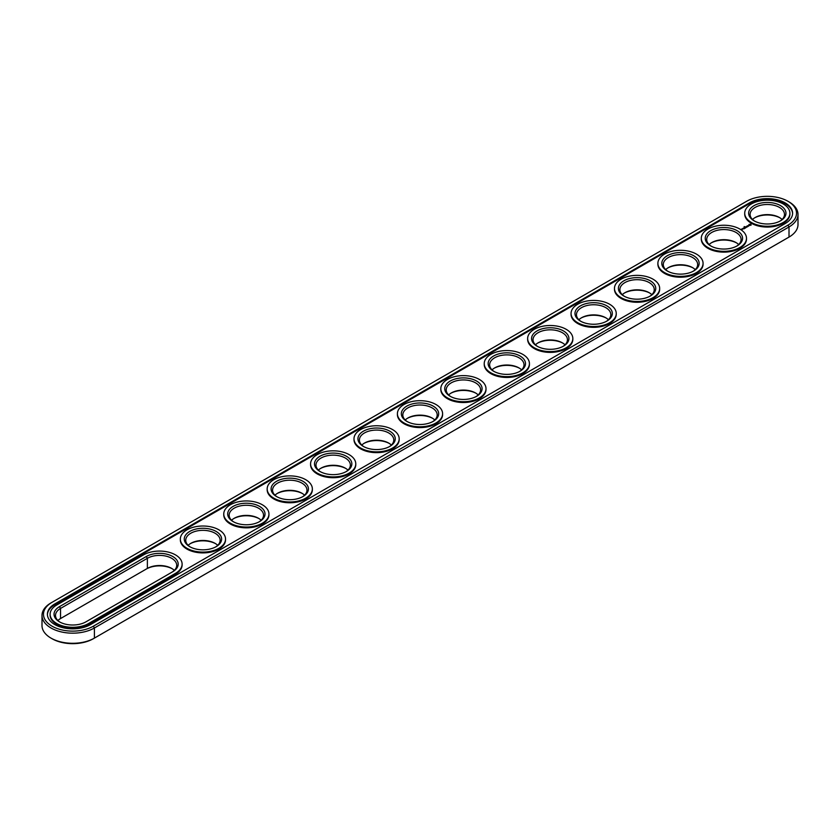 <?xml version="1.0" encoding="UTF-8"?>
<svg xmlns="http://www.w3.org/2000/svg" width="840" height="840" viewBox="0 0 840 840"><rect width="100%" height="100%" fill="white"/><g stroke="black" fill="none" stroke-linecap="round" stroke-linejoin="round"><path stroke-width="1.26" d="M50.988 602.921L52.038 602.312L50.988 602.921A30.702 17.724 0 0 0 42 615.447L42 625.579A30.702 17.724 0 0 0 50.988 638.106A30.702 17.724 0 0 0 94.406 638.106L93.366 638.715A29.221 16.873 0 0 1 52.027 638.715L50.988 638.106M42 615.447A30.702 17.724 0 0 0 60.953 631.827A30.702 17.724 0 0 0 94.406 627.984L789.012 226.958A30.702 17.724 0 0 0 798 214.421A30.702 17.724 0 0 0 789.012 201.894L787.973 201.285A29.221 16.873 0 0 0 746.634 201.285L52.038 602.312A29.221 16.873 0 0 0 52.027 602.322A29.221 16.873 0 0 0 52.038 626.178A29.221 16.873 0 0 0 93.366 626.178L787.962 225.152A29.221 16.873 0 0 0 787.973 201.285M787.962 237.689A29.221 16.873 0 0 0 787.973 237.678A29.221 16.873 0 0 0 787.994 237.668L789.012 237.079A30.702 17.724 0 0 0 798 224.553L798 214.421M172.179 568.732A18.669 10.773 0 0 0 146.328 569.026L60.543 618.555A17.189 9.922 0 0 0 57.907 620.519M259.003 518.606A18.669 10.773 0 0 0 233.698 518.606M215.586 543.669A18.669 10.773 0 0 0 190.281 543.669M302.421 493.542A18.669 10.773 0 0 0 277.106 493.542M345.828 468.479A18.669 10.773 0 0 0 320.523 468.479M693.137 267.96A18.669 10.773 0 0 0 667.821 267.96M736.544 242.897A18.669 10.773 0 0 0 711.239 242.897M562.895 343.151A18.669 10.773 0 0 0 537.579 343.151M476.07 393.278A18.669 10.773 0 0 0 450.755 393.278M432.653 418.341A18.669 10.773 0 0 0 407.348 418.341M389.245 443.415A18.669 10.773 0 0 0 363.93 443.415M519.477 368.214A18.669 10.773 0 0 0 494.172 368.214M779.961 217.833A18.669 10.773 0 0 0 754.646 217.833M649.719 293.024A18.669 10.773 0 0 0 624.414 293.024M606.301 318.087A18.669 10.773 0 0 0 580.997 318.087M93.366 626.178L94.406 627.984L94.406 638.106L789.012 237.079L789.012 226.958L787.962 225.152M174.31 570.381A17.189 9.922 0 0 0 171.675 568.428A17.189 9.922 0 0 0 147.368 568.428L147.368 558.306L60.543 608.433A17.189 9.922 0 0 0 55.503 615.447A17.189 9.922 0 0 0 60.039 622.167M60.543 618.555L60.543 608.433L59.504 606.627A18.669 10.773 0 0 0 59.504 621.863A18.669 10.773 0 0 0 85.89 621.863L172.725 571.736A18.669 10.773 0 0 0 172.725 556.5A18.669 10.773 0 0 0 146.328 556.5L59.504 606.627M261.135 520.254A17.189 9.922 0 0 0 258.5 518.301L258.5 518.301A17.189 9.922 0 0 0 234.192 518.301A17.189 9.922 0 0 0 231.567 520.254M217.718 545.317A17.189 9.922 0 0 0 215.093 543.365L215.093 543.365A17.189 9.922 0 0 0 190.785 543.365A17.189 9.922 0 0 0 188.15 545.317M304.542 495.191A17.189 9.922 0 0 0 301.917 493.238L301.917 493.238A17.189 9.922 0 0 0 277.61 493.238A17.189 9.922 0 0 0 274.974 495.191M347.959 470.127A17.189 9.922 0 0 0 345.334 468.174L345.334 468.174A17.189 9.922 0 0 0 321.017 468.174A17.189 9.922 0 0 0 318.392 470.127M695.258 269.619A17.189 9.922 0 0 0 692.633 267.656L692.633 267.656A17.189 9.922 0 0 0 668.325 267.656A17.189 9.922 0 0 0 665.69 269.619M738.675 244.555A17.189 9.922 0 0 0 736.05 242.592L736.05 242.592A17.189 9.922 0 0 0 711.732 242.592A17.189 9.922 0 0 0 709.107 244.555M565.026 344.81A17.189 9.922 0 0 0 562.391 342.856L562.391 342.856A17.189 9.922 0 0 0 538.083 342.856A17.189 9.922 0 0 0 535.458 344.81M478.202 394.937A17.189 9.922 0 0 0 475.566 392.983L475.566 392.983A17.189 9.922 0 0 0 451.259 392.983A17.189 9.922 0 0 0 448.623 394.937M434.784 420A17.189 9.922 0 0 0 432.159 418.047L432.159 418.047A17.189 9.922 0 0 0 407.841 418.047A17.189 9.922 0 0 0 405.216 420M391.377 445.064A17.189 9.922 0 0 0 388.742 443.111L388.742 443.111A17.189 9.922 0 0 0 364.434 443.111A17.189 9.922 0 0 0 361.798 445.064M521.609 369.873A17.189 9.922 0 0 0 518.984 367.92L518.984 367.92A17.189 9.922 0 0 0 494.666 367.92A17.189 9.922 0 0 0 492.041 369.873M782.093 219.482A17.189 9.922 0 0 0 779.457 217.529L779.457 217.529A17.189 9.922 0 0 0 755.15 217.529A17.189 9.922 0 0 0 752.514 219.482M651.851 294.683A17.189 9.922 0 0 0 649.215 292.73L649.215 292.73A17.189 9.922 0 0 0 624.908 292.73A17.189 9.922 0 0 0 622.283 294.683M608.433 319.746A17.189 9.922 0 0 0 605.808 317.793L605.808 317.793A17.189 9.922 0 0 0 581.5 317.793A17.189 9.922 0 0 0 578.865 319.746M749.417 202.892L54.81 603.918A25.294 14.606 0 0 0 47.407 614.25A25.294 14.606 0 0 0 63.021 627.743A25.294 14.606 0 0 0 90.584 624.572L785.19 223.545A25.294 14.606 0 0 0 792.593 213.224A25.294 14.606 0 0 0 776.979 199.731A25.294 14.606 0 0 0 749.417 202.892L749.417 203.7A25.294 14.606 0 0 1 776.664 200.456A25.294 14.606 0 0 1 792.593 213.623M171.696 572.334A17.189 9.922 0 0 0 176.715 565.32A17.189 9.922 0 0 0 166.1 556.154A17.189 9.922 0 0 0 147.368 558.306L146.328 556.5M259.003 521.913A17.189 9.922 0 0 0 263.54 515.193A17.189 9.922 0 0 0 258.5 508.179A17.189 9.922 0 0 0 239.768 506.027A17.189 9.922 0 0 0 229.163 515.193A17.189 9.922 0 0 0 233.698 521.913M215.586 546.976A17.189 9.922 0 0 0 220.122 540.256A17.189 9.922 0 0 0 215.093 533.243A17.189 9.922 0 0 0 196.361 531.09A17.189 9.922 0 0 0 185.745 540.256A17.189 9.922 0 0 0 190.281 546.976M302.421 496.85A17.189 9.922 0 0 0 306.957 490.13A17.189 9.922 0 0 0 301.917 483.116A17.189 9.922 0 0 0 283.185 480.963A17.189 9.922 0 0 0 272.57 490.13A17.189 9.922 0 0 0 277.106 496.85M345.828 471.786A17.189 9.922 0 0 0 350.364 465.066A17.189 9.922 0 0 0 345.334 458.052A17.189 9.922 0 0 0 326.592 455.899A17.189 9.922 0 0 0 315.987 465.066A17.189 9.922 0 0 0 320.523 471.786M693.137 271.268A17.189 9.922 0 0 0 697.673 264.548A17.189 9.922 0 0 0 692.633 257.534A17.189 9.922 0 0 0 673.9 255.381A17.189 9.922 0 0 0 663.285 264.548A17.189 9.922 0 0 0 667.821 271.268M736.544 246.204A17.189 9.922 0 0 0 741.079 239.484A17.189 9.922 0 0 0 736.05 232.47A17.189 9.922 0 0 0 717.308 230.317A17.189 9.922 0 0 0 706.702 239.484A17.189 9.922 0 0 0 711.239 246.204M562.895 346.458A17.189 9.922 0 0 0 567.43 339.749A17.189 9.922 0 0 0 562.391 332.724A17.189 9.922 0 0 0 543.659 330.572A17.189 9.922 0 0 0 533.043 339.749A17.189 9.922 0 0 0 537.579 346.458M476.07 396.585A17.189 9.922 0 0 0 480.606 389.876A17.189 9.922 0 0 0 475.566 382.851A17.189 9.922 0 0 0 456.834 380.699A17.189 9.922 0 0 0 446.219 389.876A17.189 9.922 0 0 0 450.755 396.585M432.653 421.659A17.189 9.922 0 0 0 437.189 414.939A17.189 9.922 0 0 0 432.159 407.915A17.189 9.922 0 0 0 413.417 405.772A17.189 9.922 0 0 0 402.812 414.939A17.189 9.922 0 0 0 407.348 421.659M389.245 446.723A17.189 9.922 0 0 0 393.781 440.003A17.189 9.922 0 0 0 388.742 432.978A17.189 9.922 0 0 0 370.01 430.836A17.189 9.922 0 0 0 359.394 440.003A17.189 9.922 0 0 0 363.93 446.723M519.477 371.522A17.189 9.922 0 0 0 524.013 364.812A17.189 9.922 0 0 0 518.984 357.788A17.189 9.922 0 0 0 500.252 355.635A17.189 9.922 0 0 0 489.636 364.812A17.189 9.922 0 0 0 494.172 371.522M779.961 221.141A17.189 9.922 0 0 0 784.497 214.421A17.189 9.922 0 0 0 779.457 207.407A17.189 9.922 0 0 0 760.725 205.254A17.189 9.922 0 0 0 750.11 214.421A17.189 9.922 0 0 0 754.646 221.141M649.719 296.331A17.189 9.922 0 0 0 654.255 289.611A17.189 9.922 0 0 0 649.215 282.597A17.189 9.922 0 0 0 630.483 280.445A17.189 9.922 0 0 0 619.878 289.611A17.189 9.922 0 0 0 624.414 296.331M606.301 321.394A17.189 9.922 0 0 0 610.837 314.685A17.189 9.922 0 0 0 605.808 307.661A17.189 9.922 0 0 0 587.076 305.508A17.189 9.922 0 0 0 576.461 314.685A17.189 9.922 0 0 0 580.997 321.394M54.81 603.918L54.81 604.726A25.294 14.606 0 0 0 47.407 614.649M54.81 604.726L749.417 203.7M259.55 506.373A18.669 10.773 0 0 0 233.153 506.373A18.669 10.773 0 0 0 233.153 521.609A18.669 10.773 0 0 0 259.55 521.609A18.669 10.773 0 0 0 259.55 506.373M216.132 531.437A18.669 10.773 0 0 0 189.735 531.437A18.669 10.773 0 0 0 189.735 546.672A18.669 10.773 0 0 0 216.132 546.672A18.669 10.773 0 0 0 216.132 531.437M302.957 481.31A18.669 10.773 0 0 0 276.56 481.31A18.669 10.773 0 0 0 276.56 496.545A18.669 10.773 0 0 0 302.957 496.545A18.669 10.773 0 0 0 302.957 481.31M346.374 456.246A18.669 10.773 0 0 0 319.977 456.246A18.669 10.773 0 0 0 319.977 471.481A18.669 10.773 0 0 0 346.374 471.481A18.669 10.773 0 0 0 346.374 456.246M693.672 255.728A18.669 10.773 0 0 0 667.275 255.728A18.669 10.773 0 0 0 667.275 270.974A18.669 10.773 0 0 0 693.672 270.974A18.669 10.773 0 0 0 693.672 255.728M737.09 230.664A18.669 10.773 0 0 0 710.693 230.664A18.669 10.773 0 0 0 710.693 245.9A18.669 10.773 0 0 0 737.09 245.9A18.669 10.773 0 0 0 737.09 230.664M563.441 330.918A18.669 10.773 0 0 0 537.043 330.918A18.669 10.773 0 0 0 537.043 346.164A18.669 10.773 0 0 0 563.441 346.164A18.669 10.773 0 0 0 563.441 330.918M476.606 381.045A18.669 10.773 0 0 0 450.219 381.045A18.669 10.773 0 0 0 450.219 396.291A18.669 10.773 0 0 0 476.606 396.291A18.669 10.773 0 0 0 476.606 381.045M433.199 406.119A18.669 10.773 0 0 0 406.802 406.119A18.669 10.773 0 0 0 406.802 421.355A18.669 10.773 0 0 0 433.199 421.355A18.669 10.773 0 0 0 433.199 406.119M389.781 431.183A18.669 10.773 0 0 0 363.394 431.183A18.669 10.773 0 0 0 363.394 446.418A18.669 10.773 0 0 0 389.781 446.418A18.669 10.773 0 0 0 389.781 431.183M520.023 355.981A18.669 10.773 0 0 0 493.626 355.981A18.669 10.773 0 0 0 493.626 371.228A18.669 10.773 0 0 0 520.023 371.228A18.669 10.773 0 0 0 520.023 355.981M780.497 205.601A18.669 10.773 0 0 0 754.11 205.601A18.669 10.773 0 0 0 754.11 220.836A18.669 10.773 0 0 0 780.497 220.836A18.669 10.773 0 0 0 780.497 205.601M650.265 280.791A18.669 10.773 0 0 0 623.868 280.791A18.669 10.773 0 0 0 623.868 296.037A18.669 10.773 0 0 0 650.265 296.037A18.669 10.773 0 0 0 650.265 280.791M606.848 305.855A18.669 10.773 0 0 0 580.45 305.855A18.669 10.773 0 0 0 580.45 321.101A18.669 10.773 0 0 0 606.848 321.101A18.669 10.773 0 0 0 606.848 305.855M744.135 226.611L744.765 226.737L744.156 226.59M50.117 614.649A22.596 13.041 0 0 0 50.106 615.048A22.596 13.041 0 0 0 64.05 627.102A22.596 13.041 0 0 0 88.673 624.278L88.673 623.469L175.497 573.342A22.596 13.041 0 0 0 182.112 564.123A22.596 13.041 0 0 0 168.168 552.069A22.596 13.041 0 0 0 143.546 554.894L56.721 605.021A22.596 13.041 0 0 0 50.106 614.25A22.596 13.041 0 0 0 64.05 626.294A22.596 13.041 0 0 0 88.673 623.469M88.673 624.278L175.497 574.14A22.596 13.041 0 0 0 182.112 564.921A22.596 13.041 0 0 0 182.102 564.522M789.884 213.623A22.596 13.041 180 0 1 789.894 214.022A22.596 13.041 180 0 1 767.298 227.062A22.596 13.041 180 0 1 744.712 214.022A22.596 13.041 180 0 1 744.723 213.623M741.93 229.53L740.943 229.32L741.93 229.53M742.403 229.257L741.867 228.953L742.403 229.257M742.067 228.9L742.907 228.963L742.067 228.837M751.118 225.089L750.509 224.165L748.892 224.522L749.511 225.446L751.118 225.089M749.081 225.74L747.684 225.74L749.081 225.74M748.262 226.233L747.096 225.928L748.262 226.359M747.495 226.81L746.004 226.622L747.485 226.748M745.7 227.167L746.666 227.22L744.954 227.167L745.857 227.714M745.059 228.207L745.584 227.84L744.639 227.357L745.059 228.207M744.786 228.365L743.831 227.819L744.786 228.302M743.925 228.869L744.45 228.501L742.97 228.312L743.925 228.869M746.476 238.686A22.596 13.041 180 0 1 746.487 239.085A22.596 13.041 180 0 1 723.891 252.126A22.596 13.041 180 0 1 701.295 239.085A22.596 13.041 180 0 1 701.306 238.686M703.059 263.75A22.596 13.041 180 0 1 703.07 264.149A22.596 13.041 180 0 1 680.474 277.2A22.596 13.041 180 0 1 657.888 264.149A22.596 13.041 180 0 1 657.899 263.75M659.642 288.813A22.596 13.041 180 0 1 659.663 289.212A22.596 13.041 180 0 1 637.067 302.264A22.596 13.041 180 0 1 614.471 289.212A22.596 13.041 180 0 1 614.481 288.813M616.235 313.877A22.596 13.041 180 0 1 616.245 314.276A22.596 13.041 180 0 1 593.649 327.327A22.596 13.041 180 0 1 571.053 314.276A22.596 13.041 180 0 1 571.063 313.877M572.817 338.94A22.596 13.041 180 0 1 572.827 339.339A22.596 13.041 180 0 1 550.242 352.391A22.596 13.041 180 0 1 527.646 339.339A22.596 13.041 180 0 1 527.656 338.94M529.41 364.004A22.596 13.041 180 0 1 529.42 364.403A22.596 13.041 180 0 1 506.825 377.454A22.596 13.041 180 0 1 484.229 364.403A22.596 13.041 180 0 1 484.239 364.004M485.993 389.067A22.596 13.041 180 0 1 486.003 389.477A22.596 13.041 180 0 1 463.418 402.518A22.596 13.041 180 0 1 440.822 389.477A22.596 13.041 180 0 1 440.832 389.067M442.586 414.131A22.596 13.041 180 0 1 442.596 414.54A22.596 13.041 180 0 1 420 427.581A22.596 13.041 180 0 1 397.404 414.54A22.596 13.041 180 0 1 397.415 414.131M399.168 439.194A22.596 13.041 180 0 1 399.179 439.604A22.596 13.041 180 0 1 376.582 452.644A22.596 13.041 180 0 1 353.997 439.604A22.596 13.041 180 0 1 354.007 439.194M355.761 464.268A22.596 13.041 180 0 1 355.772 464.667A22.596 13.041 180 0 1 333.175 477.708A22.596 13.041 180 0 1 310.58 464.667A22.596 13.041 180 0 1 310.59 464.268M312.344 489.332A22.596 13.041 180 0 1 312.354 489.731A22.596 13.041 180 0 1 289.758 502.772A22.596 13.041 180 0 1 267.173 489.731A22.596 13.041 180 0 1 267.183 489.332M268.937 514.395A22.596 13.041 180 0 1 268.947 514.794A22.596 13.041 180 0 1 246.351 527.835A22.596 13.041 180 0 1 223.755 514.794A22.596 13.041 180 0 1 223.766 514.395M225.519 539.458A22.596 13.041 180 0 1 225.53 539.857A22.596 13.041 180 0 1 202.934 552.899A22.596 13.041 180 0 1 180.338 539.857A22.596 13.041 180 0 1 180.359 539.458M262.322 504.767A22.596 13.041 0 0 0 237.699 501.942A22.596 13.041 0 0 0 223.755 513.986A22.596 13.041 0 0 0 246.351 527.037A22.596 13.041 0 0 0 268.947 513.986A22.596 13.041 0 0 0 262.322 504.767M218.915 529.83A22.596 13.041 0 0 0 194.292 527.006A22.596 13.041 0 0 0 180.338 539.059A22.596 13.041 0 0 0 202.934 552.101A22.596 13.041 0 0 0 225.53 539.059A22.596 13.041 0 0 0 218.915 529.83M305.739 479.703A22.596 13.041 0 0 0 281.117 476.879A22.596 13.041 0 0 0 267.173 488.922A22.596 13.041 0 0 0 289.758 501.974A22.596 13.041 0 0 0 312.354 488.922A22.596 13.041 0 0 0 305.739 479.703M349.146 454.64A22.596 13.041 0 0 0 324.524 451.815A22.596 13.041 0 0 0 310.58 463.858A22.596 13.041 0 0 0 333.175 476.91A22.596 13.041 0 0 0 355.772 463.858A22.596 13.041 0 0 0 349.146 454.64M696.454 254.121A22.596 13.041 0 0 0 671.832 251.297A22.596 13.041 0 0 0 657.888 263.351A22.596 13.041 0 0 0 680.474 276.392A22.596 13.041 0 0 0 703.07 263.351A22.596 13.041 0 0 0 696.454 254.121M739.861 229.058A22.596 13.041 0 0 0 715.239 226.233A22.596 13.041 0 0 0 701.295 238.287A22.596 13.041 0 0 0 723.891 251.328A22.596 13.041 0 0 0 746.487 238.287A22.596 13.041 0 0 0 739.861 229.058M566.212 329.322A22.596 13.041 0 0 0 541.59 326.487A22.596 13.041 0 0 0 527.646 338.541A22.596 13.041 0 0 0 550.242 351.582A22.596 13.041 0 0 0 572.827 338.541A22.596 13.041 0 0 0 566.212 329.322M479.388 379.449A22.596 13.041 0 0 0 454.766 376.614A22.596 13.041 0 0 0 440.822 388.668A22.596 13.041 0 0 0 463.418 401.709A22.596 13.041 0 0 0 486.003 388.668A22.596 13.041 0 0 0 479.388 379.449M435.981 404.513A22.596 13.041 0 0 0 411.358 401.678A22.596 13.041 0 0 0 397.404 413.731A22.596 13.041 0 0 0 420 426.783A22.596 13.041 0 0 0 442.596 413.731A22.596 13.041 0 0 0 435.981 404.513M392.564 429.576A22.596 13.041 0 0 0 367.941 426.752A22.596 13.041 0 0 0 353.997 438.795A22.596 13.041 0 0 0 376.582 451.846A22.596 13.041 0 0 0 399.179 438.795A22.596 13.041 0 0 0 392.564 429.576M522.806 354.385A22.596 13.041 0 0 0 498.183 351.55A22.596 13.041 0 0 0 484.229 363.605A22.596 13.041 0 0 0 506.825 376.645A22.596 13.041 0 0 0 529.42 363.605A22.596 13.041 0 0 0 522.806 354.385M783.279 203.994A22.596 13.041 0 0 0 758.657 201.169A22.596 13.041 0 0 0 744.712 213.224A22.596 13.041 0 0 0 767.298 226.265A22.596 13.041 0 0 0 789.894 213.224A22.596 13.041 0 0 0 783.279 203.994M653.037 279.185A22.596 13.041 0 0 0 628.415 276.36A22.596 13.041 0 0 0 614.471 288.414A22.596 13.041 0 0 0 637.067 301.455A22.596 13.041 0 0 0 659.663 288.414A22.596 13.041 0 0 0 653.037 279.185M609.63 304.258A22.596 13.041 0 0 0 585.008 301.423A22.596 13.041 0 0 0 571.053 313.478A22.596 13.041 0 0 0 593.649 326.519A22.596 13.041 0 0 0 616.245 313.478A22.596 13.041 0 0 0 609.63 304.258M751.034 224.627L748.976 224.627M750.005 224.238L750.603 224.805L749.585 225.246L750.005 224.459M750.603 224.805L750.236 225.33M175.497 574.14L175.497 573.342M50.106 615.048L50.106 614.25M182.112 564.921L182.112 564.123M744.712 213.224L744.712 214.022M789.894 213.224L789.894 214.022M701.295 238.287L701.295 239.085M746.487 238.287L746.487 239.085M657.888 263.351L657.888 264.149M703.07 263.351L703.07 264.149M614.471 288.414L614.471 289.212M659.663 288.414L659.663 289.212M571.053 313.478L571.053 314.276M616.245 313.478L616.245 314.276M527.646 338.541L527.646 339.339M572.827 338.541L572.827 339.339M484.229 363.605L484.229 364.403M529.42 363.605L529.42 364.403M440.822 388.668L440.822 389.477M486.003 388.668L486.003 389.477M397.404 413.731L397.404 414.54M442.596 413.731L442.596 414.54M353.997 438.795L353.997 439.604M399.179 438.795L399.179 439.604M310.58 463.858L310.58 464.667M355.772 463.858L355.772 464.667M267.173 488.922L267.173 489.731M312.354 488.922L312.354 489.731M223.755 513.986L223.755 514.794M268.947 513.986L268.947 514.794M180.338 539.059L180.338 539.857M225.53 539.059L225.53 539.857"/></g></svg>
